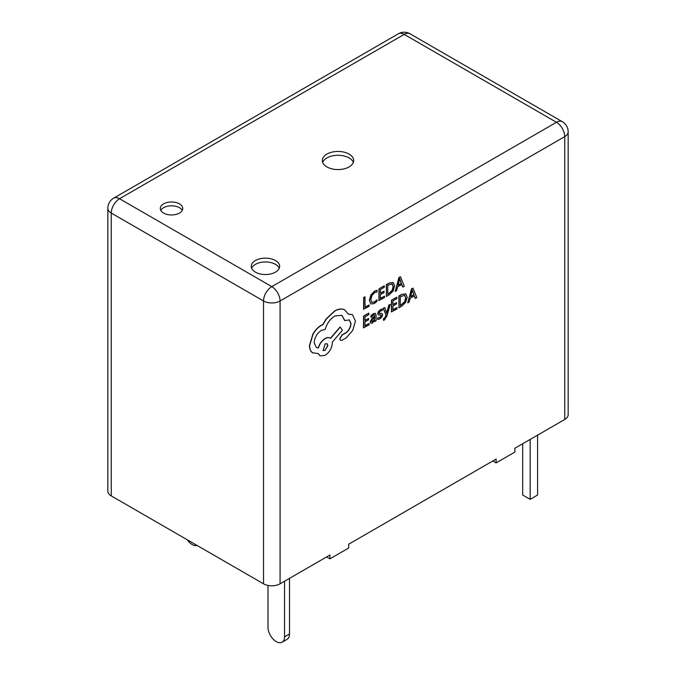 <?xml version="1.0" encoding="UTF-8"?>
<svg xmlns="http://www.w3.org/2000/svg" width="676" height="676" viewBox="0 0 676 676"><rect width="100%" height="100%" fill="white"/><g stroke="black" fill="none" stroke-linecap="round" stroke-linejoin="round"><path stroke-width="1.01" d="M179.47 203.89A11.239 6.49 0 0 0 167.226 202.479A11.239 6.49 0 0 0 160.288 208.47A11.239 6.49 0 0 0 163.584 213.058A11.239 6.49 0 0 0 175.828 214.469A11.239 6.49 0 0 0 182.765 208.47A11.239 6.49 0 0 0 179.47 203.89M182.266 210.388A11.239 6.49 0 0 0 179.47 207.709A11.239 6.49 0 0 0 160.787 210.388M275.478 260.539A14.196 8.196 0 0 0 260.015 258.756A14.196 8.196 0 0 0 251.252 266.327A14.196 8.196 0 0 0 255.41 272.124A14.196 8.196 0 0 0 270.882 273.898A14.196 8.196 0 0 0 279.636 266.327A14.196 8.196 0 0 0 275.478 260.539M279.247 268.245A14.196 8.196 0 0 0 275.478 264.358A14.196 8.196 0 0 0 261.595 262.263A14.196 8.196 0 0 0 251.641 268.245M349.086 154.103A15.683 9.05 0 0 0 332 152.142A15.683 9.05 0 0 0 322.317 160.508A15.683 9.05 0 0 0 326.914 166.913A15.683 9.05 0 0 0 344 168.873A15.683 9.05 0 0 0 353.683 160.508A15.683 9.05 0 0 0 349.086 154.103M353.328 162.417A15.683 9.05 0 0 0 349.086 157.93A15.683 9.05 0 0 0 333.572 155.649A15.683 9.05 0 0 0 322.672 162.417M390.297 304.403L388.979 305.146L386.782 313.351L384.788 307.538L383.368 308.34L386.148 315.075L385.582 316.909L383.562 319.064L383.554 320.365L384.374 320.027L386.959 315.886L390.297 304.403L388.818 305.053L386.647 313.233M384.788 307.538L383.207 308.248L385.988 314.974L385.421 316.816L383.402 318.971L383.554 320.365M375.349 313.368L373.355 313.664L370.87 315.853L371.023 317.374L373.397 315.016L374.411 314.847L374.842 316.233L372.704 317.796L370.296 321.886L370.904 323.305L372.569 323.018L374.783 320.272L374.817 321.539L376.076 320.821L376.11 315.447L375.433 313.41L373.524 313.757L371.031 315.945L371.023 317.374M374.656 320.593L374.817 321.539M374.327 314.813L374.681 316.131L372.544 317.695L370.127 321.784L370.904 323.305M369.079 323.474L364.955 325.824L364.981 321.886L368.589 319.832L368.597 318.497L364.989 320.551L365.006 316.807L368.902 314.585L368.75 313.14L363.544 316.106L363.477 327.809L369.071 324.81L369.079 323.474L364.955 325.638M368.597 318.497L364.989 320.356M377.123 290.35L374.732 291.229L371.014 295.066L369.527 300.44L370.794 303.938L374.259 303.558L377.056 301.285L377.064 299.84L374.453 302.104L371.868 302.349L370.896 299.578L371.977 295.454L374.741 292.59L377.115 291.931L376.954 290.257L374.572 291.136L370.845 294.973L369.358 300.347L370.828 303.955M377.064 299.84L374.284 302.011L371.699 302.256M492.829 460.981L496.133 462.891L514.875 452.067L514.875 448.247L564.739 419.458L564.739 136.62L280.075 300.972L280.075 583.81L329.939 555.021L329.939 558.849L326.626 556.931M496.133 462.891L496.133 459.063L348.672 544.205L348.672 548.025L329.939 558.849M369.088 304.977L365.065 307.259L364.964 296.798L363.663 297.541L363.587 309.245L369.079 306.304L369.088 304.977L365.065 307.073M384.517 296.198L380.385 298.547L380.411 294.609L384.019 292.556L384.027 291.212L380.419 293.266L380.444 289.522L384.34 287.3L384.179 285.863L378.983 288.821L378.906 300.524L384.509 297.524L384.517 296.198L380.385 298.353M384.027 291.212L380.419 293.08M393.288 282.534L389.199 283.007L386.317 284.647L386.41 296.443L389.19 294.863L393.119 290.993L394.674 285.762L393.17 282.475L389.368 283.1L386.486 284.74L386.41 296.443M401.721 284.537L402.676 286.996L404.282 286.278L400.505 276.763L399.11 277.557L395.19 291.449L396.635 290.629L397.623 286.869L401.831 284.478L402.837 287.097M400.505 276.763L398.95 277.456L395.19 291.449M380.892 314.982L381.213 315.591L379.709 317.568L377.639 317.948L377.63 319.461L379.743 318.928L381.855 317.069L382.675 314.805L382.024 313.52L379.244 313.394M382.261 313.664L379.413 313.487L379.143 312.87L380.529 310.96L382.354 310.521L382.202 309L380.495 309.6L378.492 311.399L377.673 313.647L378.23 314.898M397.049 307.563L392.917 309.912L392.942 305.975L396.55 303.921L396.558 302.578L392.95 304.631L392.976 300.888L396.871 298.674L396.711 297.229L391.514 300.186L391.438 311.889L397.04 308.898L397.049 307.563L392.917 309.718M396.558 302.578L392.95 304.445M405.82 293.899L401.73 294.373L398.848 296.012L398.941 307.808L401.721 306.228L405.651 302.358L407.205 297.127L405.701 293.84L401.899 294.466L399.017 296.105L398.941 307.808M414.253 295.902L415.208 298.361L416.813 297.643L413.036 288.128L411.642 288.922L407.729 302.814L409.166 301.995L410.155 298.234L414.363 295.843L415.368 298.462M413.036 288.128L411.481 288.821L407.729 302.814M352.399 314.636L348.36 314.027M349.264 319.9L350.827 323.525C350.548 327.412 348.816 330.556 345.613 332.955L341.955 334.958L339.715 338.803L340.467 340.298M341.853 315.269L344.692 320.551L349.348 319.951L350.988 323.618C350.717 327.505 348.977 330.649 345.782 333.048L342.124 335.051L339.876 338.896L340.543 340.349L341.946 340.29L346.18 337.882L352.737 330.42L355.441 320.999L352.475 314.686L348.402 314.146L344.566 309.785C341.76 308.577 338.515 308.983 334.831 311.011L326.195 319.165L323.01 324.624L321.362 325.393C318.176 327.243 315.422 330.142 313.081 334.088L309.65 345.487C309.667 348.909 310.647 351.359 312.608 352.838L312.954 353.066M330.42 338.287C329.06 337.248 327.277 337.324 325.046 338.524C321.759 340.645 319.495 343.754 318.269 347.853L316.216 347.413M330.108 338.076L330.581 338.38C329.229 337.341 327.438 337.425 325.215 338.617C321.92 340.746 319.663 343.856 318.43 347.954L316.3 347.456L314.171 342.749C314.619 337.451 317.036 333.319 321.404 330.344L325.198 329.423C326.854 323.508 330.082 319.021 334.865 315.962L341.938 315.32L344.853 320.644M344.904 309.963L344.397 309.684C341.591 308.476 338.346 308.89 334.662 310.918L326.026 319.064L322.849 324.522L321.193 325.3C318.016 327.15 315.253 330.049 312.912 333.986L309.481 345.394C309.498 348.816 310.487 351.267 312.439 352.745L318.328 353.565L320.052 355.838L325.114 355.339C329.482 352.373 331.891 348.233 332.347 342.935L332.347 342.107L342.436 330.226L340.07 326.99L330.429 338.27M318.202 353.599L319.968 355.787M312.439 352.745L312.87 353.024M280.075 583.81A11.703 6.76 180 0 1 263.522 583.81L263.522 300.972L111.261 213.067L111.261 495.905L263.522 583.81M111.261 495.905A11.703 6.76 180 0 1 107.83 491.122L107.83 208.284A11.703 6.76 0 0 0 111.261 213.067A11.703 6.76 -60 0 1 119.534 198.727L271.803 286.641L556.466 122.288L404.197 34.383L119.534 198.727A11.703 6.76 60 0 0 113.686 198.153A11.703 11.703 0 0 0 107.83 208.284M568.17 131.845A11.703 11.703 0 0 0 562.314 121.705A11.703 6.76 -60 0 0 556.466 122.288A11.703 6.76 60 0 1 564.739 136.62A11.703 6.76 0 0 0 568.17 131.845L568.17 414.684A11.703 6.76 180 0 1 564.739 419.458M530.153 439.434L530.153 499.344L537.597 495.043L537.597 435.133M530.153 499.344L522.7 495.043L522.7 443.726M267.992 585.424L267.992 627.286A11.703 6.76 -120 0 0 276.264 641.617A11.703 6.76 -120 0 0 282.12 642.2A11.703 6.76 -120 0 0 284.545 636.843L289.505 633.978L289.505 578.36M289.505 633.978A11.703 6.76 60 0 1 287.08 639.335L282.12 642.2M284.545 636.843L284.545 581.233M187.227 539.761A11.703 6.76 -120 0 0 192.195 544.543A11.703 6.76 -120 0 0 197.155 545.498M365.133 296.899L363.663 297.541M363.823 297.634L363.756 309.338M384.348 285.956L378.983 288.821M379.143 288.922L379.075 300.617M387.779 285.348L387.728 294.364L392.198 290.604L393.297 286.582L392.215 283.92L387.779 285.348M387.728 294.178L392.038 290.511L393.136 286.489L392.046 283.827M398.046 285.314L401.434 283.388L399.786 278.664L398.046 285.314M398.105 285.095L401.265 283.295L399.617 278.563M368.91 313.241L363.544 316.106M363.713 316.199L363.637 327.902M371.918 319.782L371.944 321.801L372.907 321.624L374.284 320.162L374.842 317.348L371.918 319.782M371.58 321.032L371.851 321.751M371.775 321.708L374.115 320.069L374.673 317.466M382.363 309.093L380.656 309.692L378.661 311.501L377.833 313.74L378.188 314.855L381.053 315.075L381.374 315.684L379.878 317.661L377.639 317.948M377.8 318.041L377.791 319.554M379.346 313.444L379.143 312.87M381.053 315.075L381.213 315.591M396.88 297.322L391.514 300.186M391.674 300.288L391.607 311.982M400.31 296.713L400.26 305.729L404.73 301.969L405.828 297.947L404.747 295.285L400.31 296.713M400.26 305.544L404.569 301.876L405.668 297.854L404.578 295.192M410.577 296.68L413.965 294.753L412.318 290.029L410.577 296.68M410.636 296.46L413.796 294.66L412.149 289.928M344.819 309.912L344.397 309.684M340.239 327.083L330.581 338.38M325.071 350.388L327.894 345.554L327.074 343.721L325.114 343.898L323.111 350.574L325.071 350.388L327.725 345.461L326.99 343.678M323.027 350.523L324.902 350.295M280.075 300.972A11.703 6.76 -120 0 0 271.803 286.641A11.703 6.76 -60 0 0 263.522 300.972A11.703 6.76 0 0 0 280.075 300.972M410.053 33.8A11.703 11.703 0 0 0 398.35 33.8A11.703 6.76 -120 0 1 404.197 34.383A11.703 6.76 -60 0 1 410.053 33.8L562.314 121.705M113.686 198.153L398.35 33.8"/></g></svg>
